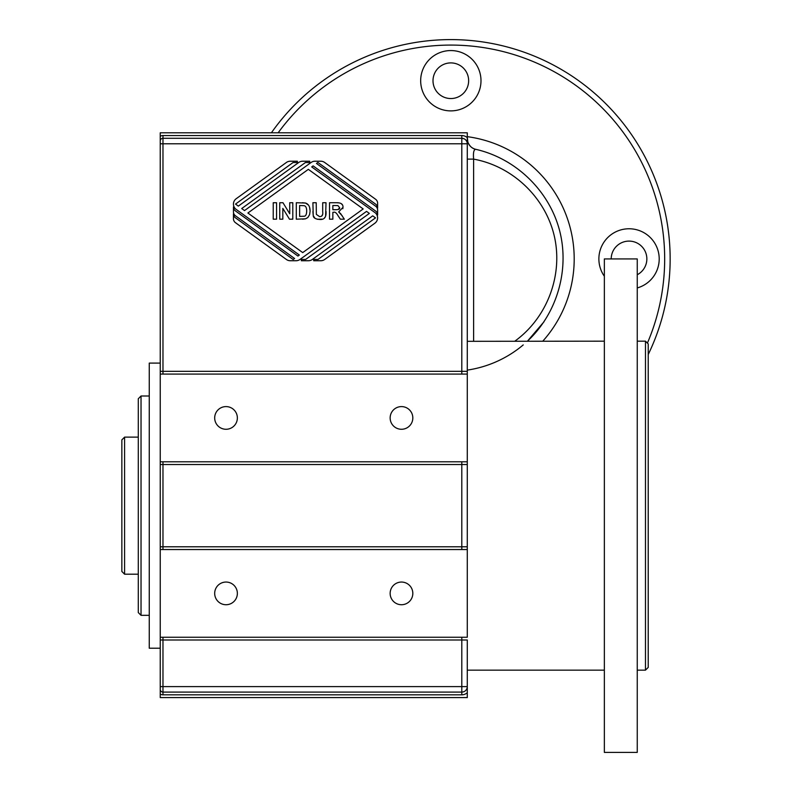 <?xml version="1.0" encoding="UTF-8"?>
<svg xmlns="http://www.w3.org/2000/svg" width="792" height="792" viewBox="0 0 792 792"><rect width="100%" height="100%" fill="white"/><g stroke="black" fill="none" stroke-linecap="round" stroke-linejoin="round"><path stroke-width="1.19" d="M160.231 648.222L149.262 648.222L149.262 363.102L160.231 363.102L160.231 132.809L467.28 132.809L467.28 143.778L467.28 137.65A8.227 8.227 0 0 0 461.795 135.551L461.795 138.293L162.974 138.293A2.742 2.742 0 0 0 160.231 141.035L160.231 689.347L160.231 637.253L467.28 637.253L467.28 143.778L467.825 142.065L467.28 136.996M121.849 505.662L121.849 571.458L124.591 574.2L124.591 437.125L121.849 439.867L121.849 505.662M162.974 694.832L461.795 694.832A8.227 8.227 0 0 0 467.28 692.733L467.28 686.605L467.28 697.574L160.231 697.574L160.231 689.347L160.231 694.089A5.485 5.485 0 0 0 162.974 694.832L162.974 692.089A2.742 2.742 0 0 1 160.231 689.347M461.795 374.072L461.795 371.329L467.28 371.329L467.28 374.072L160.231 374.072L160.231 363.102M461.795 549.529L461.795 546.787L467.28 546.787L467.28 549.529L160.231 549.529L160.231 461.795L467.28 461.795L467.28 464.538L461.795 464.538L461.795 546.787L160.231 546.787M461.795 637.253L461.795 639.995L467.28 639.995L467.28 686.605L461.795 686.605L461.795 692.089A5.485 5.485 0 0 0 467.28 686.605M462.617 135.551L162.974 135.551A5.485 5.485 0 0 0 160.231 136.293L160.231 141.035M467.587 141.451L467.28 140.887A5.485 5.485 0 0 1 467.825 142.065C469.567 146.203 472.23 148.629 475.814 149.332A10.969 10.969 0 0 1 467.825 142.065M473.616 341.174L473.616 159.123L467.28 159.123M514.84 341.174C547.123 317.859 563.191 275.359 554.4 236.521C545.599 197.683 512.79 166.241 473.616 159.123C473.072 152.589 473.804 149.332 475.814 149.332C515.642 158.45 548.707 190.258 559.37 229.71C569.953 269.181 557.321 313.286 527.442 341.174L544.025 321.75M467.28 143.778A5.485 5.485 0 0 0 461.795 138.293L461.795 143.778L467.28 143.778M309.712 162.538L305.415 162.538L241.709 208.543L244.52 210.573L311.127 162.459A6.583 6.583 0 0 1 314.978 161.221L320.8 161.221A6.583 6.583 0 0 1 324.651 162.459L375.566 199.238A4.93 4.93 0 0 1 377.616 203.237L377.616 208.108A4.93 4.93 0 0 0 375.566 204.108L317.889 162.449L316.483 163.459L375.566 206.138A4.93 4.93 0 0 1 377.616 210.137L377.616 215.008A4.93 4.93 0 0 0 375.566 210.999L313.117 165.894L311.711 166.914L374.883 212.543A6.583 6.583 0 0 1 374.883 223.205L324.651 259.489A6.583 6.583 0 0 1 320.8 260.736L313.701 260.736L313.701 259.42L318.008 259.42L375.527 217.869L372.715 215.84L312.296 259.489A6.583 6.583 0 0 1 308.444 260.736L301.346 260.736L301.346 259.42L305.643 259.42L369.349 213.414L366.538 211.385L299.93 259.489A6.583 6.583 0 0 1 296.079 260.736L290.258 260.736A6.583 6.583 0 0 1 286.407 259.489L235.491 222.71A4.93 4.93 0 0 1 233.442 218.711L233.442 213.84A4.93 4.93 0 0 0 235.491 217.85L293.169 259.499L294.575 258.489L235.491 215.82A4.93 4.93 0 0 1 233.442 211.82L233.442 206.95A4.93 4.93 0 0 0 235.491 210.949L297.94 256.054L299.346 255.034L236.174 209.415A6.583 6.583 0 0 1 236.174 198.743L286.407 162.459A6.583 6.583 0 0 1 290.258 161.221L297.356 161.221L297.356 162.538L293.05 162.538L235.531 204.079L238.343 206.108L298.762 162.459A6.583 6.583 0 0 1 302.613 161.221L309.712 161.221L309.712 162.538M160.231 686.605L162.974 686.605L162.974 692.089L461.795 692.089L461.795 694.832M648.222 354.519A219.325 219.325 0 0 0 562.053 69.894A219.325 219.325 0 0 0 271.389 132.809M604.355 276.26A30.155 30.155 0 0 1 626.254 228.898A30.155 30.155 0 0 1 637.253 287.942M420.671 80.725A30.155 30.155 0 0 1 465.914 54.608A30.155 30.155 0 0 1 465.914 106.841A30.155 30.155 0 0 1 420.671 80.725M645.48 341.174L645.48 670.151L648.222 667.409L648.222 343.906L645.48 341.174L637.253 341.174M141.035 396L138.293 398.742L138.293 612.582L141.035 615.325L141.035 396L149.262 396M340.431 213.305L344.332 219.186L340.362 219.186L337.966 215.592C336.422 212.82 334.947 211.721 333.531 212.315L332.848 212.315L332.848 219.186L329.531 219.186L329.531 202.732L336.521 202.732C341.025 202.663 343.174 204.197 342.995 207.346L338.659 211.919L339.461 212.444M342.995 207.346L342.817 208.722M336.521 202.732L339.174 202.891M341.411 203.772L342.273 204.752M338.323 209.484L339.57 207.563L337.877 205.564L332.848 205.514L332.848 209.692L335.303 209.692C338.719 209.751 340.144 209.048 339.57 207.563M338.659 211.919L342.332 215.969M273.23 219.186L273.23 202.732L276.557 202.732L276.557 219.186L273.23 219.186M247.886 213.008L302.722 252.599L363.172 208.949L308.335 169.349L247.886 213.008M279.754 219.186L279.754 202.732L282.972 202.732L289.733 213.761L289.733 202.732L292.802 202.732L292.802 219.186L289.486 219.186L282.823 208.385L282.823 219.186L279.754 219.186M314.968 218.265L313.226 215.671L312.899 202.732L316.226 202.732L316.355 214.394L319.562 216.622C322.087 216.691 323.136 215.097 322.69 211.83L322.69 202.732L326.017 202.732L325.611 216.058M322.304 219.136L317.245 219.265M325.235 216.929L324.473 217.919M321.691 216.048L322.562 214.563M326.017 211.375C326.462 217.186 324.344 219.879 319.661 219.453C315.533 219.156 313.394 217.899 313.226 215.671L312.899 211.513M309.563 207.227L310.108 211.118L309.603 214.622L307.84 217.523L305.504 218.83L296.307 219.186L296.307 202.732L305.514 203.049L308.375 205.009M302.386 202.732L305.514 203.049C308.504 203.95 310.028 206.643 310.108 211.118L309.603 214.622L307.84 217.523L305.504 218.83L302.564 219.186M306.682 210.959C306.643 207.583 305.702 205.821 303.861 205.682L299.623 205.514L299.623 216.394L304.128 216.236C305.742 216.226 306.593 214.474 306.682 210.959M412.82 593.386A11.335 11.335 0 0 1 395.812 603.207A11.335 11.335 0 0 1 395.812 583.575A11.335 11.335 0 0 1 412.82 593.386M237.362 593.386A11.335 11.335 0 0 1 220.354 603.207A11.335 11.335 0 0 1 220.354 583.575A11.335 11.335 0 0 1 237.362 593.386M412.82 417.928A11.335 11.335 0 0 1 395.812 427.749A11.335 11.335 0 0 1 395.812 408.118A11.335 11.335 0 0 1 412.82 417.928M237.362 417.928A11.335 11.335 0 0 1 220.354 427.749A11.335 11.335 0 0 1 220.354 408.118A11.335 11.335 0 0 1 237.362 417.928M467.28 341.322L604.355 341.174M604.355 258.925L604.355 752.4L637.253 752.4L637.253 258.925L604.355 258.925M523.225 344.916A112.405 112.405 0 0 1 467.28 370.112M637.253 274.735A17.82 17.82 0 0 0 629.026 241.105A17.82 17.82 0 0 0 611.206 258.925M468.646 80.725A17.82 17.82 0 0 0 441.916 65.291A17.82 17.82 0 0 0 441.916 96.159A17.82 17.82 0 0 0 468.646 80.725M162.974 135.551L162.974 143.778L160.231 143.778M162.974 374.072L162.974 371.329L160.231 371.329M461.795 371.329L162.974 371.329L162.974 143.778L461.795 143.778L461.795 371.329M461.795 461.795L461.795 464.538L162.974 464.538L162.974 461.795M160.231 464.538L162.974 464.538L162.974 549.529M160.231 639.995L461.795 639.995L461.795 686.605L162.974 686.605L162.974 637.253M278.14 132.809A213.84 213.84 0 0 1 647.411 343.094M542.787 341.174A123.374 123.374 0 0 0 467.28 136.66M138.293 437.125L124.591 437.125M138.293 574.2L124.591 574.2M461.795 138.293L463.973 138.758M637.253 670.151L645.48 670.151M141.035 615.325L149.262 615.325M467.28 670.151L604.355 670.151"/></g></svg>
